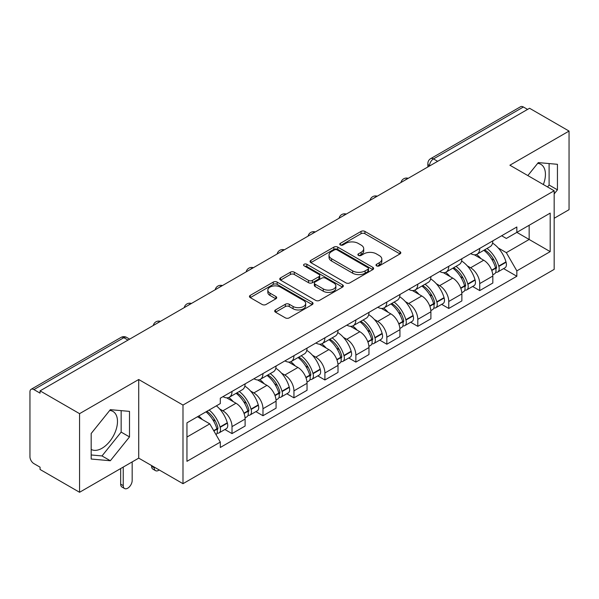 <?xml version="1.0" encoding="UTF-8"?>
<svg xmlns="http://www.w3.org/2000/svg" width="599" height="599" viewBox="0 0 599 599"><rect width="100%" height="100%" fill="white"/><g stroke="black" fill="none" stroke-linecap="round" stroke-linejoin="round"><path stroke-width="0.9" d="M376.569 265.866A1.932 1.116 0 0 0 379.294 265.866L399.997 253.916A2.755 1.587 0 0 0 400.806 252.785A2.755 1.587 0 0 0 399.997 251.662L364.926 231.416A2.755 1.587 0 0 0 361.032 231.416L340.329 243.366A1.932 1.116 0 0 0 339.768 244.152A1.932 1.116 0 0 0 340.329 244.946A1.932 1.116 0 0 0 343.062 244.946L345.735 243.396A8.82 5.091 0 0 1 358.209 243.396L361.13 245.081A8.82 5.091 0 0 1 363.713 248.682A8.82 5.091 0 0 1 361.13 252.284L358.449 253.826A1.932 1.116 0 0 0 357.888 254.62A1.932 1.116 0 0 0 358.449 255.406A1.932 1.116 0 0 0 361.182 255.406L363.855 253.856A8.82 5.091 0 0 1 376.329 253.856L379.249 255.548A8.82 5.091 0 0 1 381.833 259.142A8.82 5.091 0 0 1 379.249 262.744L376.569 264.294A1.932 1.116 0 0 0 376.007 265.08A1.932 1.116 0 0 0 376.569 265.866L376.569 264.294M537.662 163.37A21.893 12.639 -60 0 1 540.897 164.358A21.893 12.639 -60 0 1 543.353 184.529M109.714 410.442A21.893 12.639 -60 0 1 112.949 411.431A21.893 12.639 -60 0 1 116.303 428.981A21.893 12.639 -60 0 1 102.002 448.269A21.893 12.639 -60 0 1 91.183 449.43M275.503 309.93A2.755 1.587 0 0 0 274.694 311.053A2.755 1.587 0 0 0 275.503 312.184L285.341 317.859A2.755 1.587 0 0 0 289.235 317.859L312.229 304.591A2.755 1.587 0 0 0 313.037 303.461A2.755 1.587 0 0 0 312.229 302.338L277.157 282.092A2.755 1.587 0 0 0 273.264 282.092L250.27 295.367A2.755 1.587 0 0 0 249.461 296.49A2.755 1.587 0 0 0 250.27 297.613L262.152 304.479A2.755 1.587 0 0 0 266.053 304.479L275.892 298.796A2.755 1.587 0 0 0 276.701 297.673A2.755 1.587 0 0 0 275.892 296.542L269.999 293.143A7.368 4.253 0 0 1 267.835 290.133A7.368 4.253 0 0 1 272.388 286.202A7.368 4.253 0 0 1 280.422 287.123L303.506 300.451A7.368 4.253 0 0 1 305.67 303.461A7.368 4.253 0 0 1 301.117 307.392A7.368 4.253 0 0 1 293.083 306.471L289.235 304.255A2.755 1.587 0 0 0 285.341 304.255L275.503 309.93L275.503 312.184M182.987 405.066L138.721 379.511L79.57 413.662L40.073 390.855L529.553 108.262L569.05 131.069L509.899 165.219L554.165 190.774L182.987 405.066L182.987 483.685L554.165 269.385L554.165 190.774M345.93 282.878A2.755 1.587 0 0 0 349.831 282.878L372.818 269.602A2.755 1.587 0 0 0 373.626 268.479A2.755 1.587 0 0 0 372.818 267.356L337.746 247.11A2.755 1.587 0 0 0 333.853 247.11L310.866 260.385A2.755 1.587 0 0 0 310.057 261.508A2.755 1.587 0 0 0 310.866 262.632L345.93 282.878M304.913 266.285A1.932 1.116 0 0 1 306.868 266.555L306.868 264.264L342.523 284.847A2.755 1.587 0 0 1 343.332 285.97A2.755 1.587 0 0 1 342.523 287.101L319.537 300.369A2.755 1.587 0 0 1 315.636 300.369L280.564 280.122L280.564 277.876A2.755 1.587 0 0 0 279.763 278.999A2.755 1.587 0 0 0 280.564 280.122M280.564 277.876L290.403 272.193A2.755 1.587 0 0 1 294.304 272.193L308.522 280.407A2.755 1.587 0 0 0 312.423 280.407L318.945 276.633A2.755 1.587 0 0 0 319.754 275.51A2.755 1.587 0 0 0 318.945 274.387L304.142 265.836A1.932 1.116 0 0 1 303.573 265.05A1.932 1.116 0 0 1 304.764 264.024A1.932 1.116 0 0 1 306.868 264.264M79.57 413.662L79.57 492.281L40.073 469.474L40.073 467.183L33.918 463.626A5.616 3.242 -120 0 1 29.95 456.752L29.95 391.888A5.616 3.242 -120 0 1 31.111 389.32L121.028 337.409A5.616 3.242 60 0 1 123.836 337.686L33.918 389.597A5.616 3.242 -120 0 0 31.111 389.32M554.165 218.276L569.05 209.68L569.05 131.069M79.57 492.281L138.721 458.13L182.987 483.685M40.073 390.855L40.073 393.154L33.918 389.597M437.652 161.318L433.481 158.915A5.616 3.242 60 0 0 430.674 158.638L520.591 106.719A5.616 3.242 60 0 1 523.399 107.004L433.481 158.915A5.616 3.242 120 0 0 429.513 165.788L429.513 166.02M527.562 109.407L523.399 107.004M479.732 248.413A12.916 7.458 60 0 1 477.059 254.208L490.154 246.646A12.916 7.458 -120 0 0 492.827 240.85M467.295 265.874L470.597 267.783A12.916 7.458 60 0 1 479.732 283.597L492.827 276.034A12.916 7.458 -120 0 0 483.7 260.221L474.326 254.807M492.827 276.034L492.827 283.02L479.732 290.59L472.626 286.487M477.059 254.208A12.916 7.458 60 0 1 470.702 253.624M479.732 283.597L479.732 290.59M448.763 266.293A12.916 7.458 60 0 1 446.09 272.088L459.193 264.526A12.916 7.458 -120 0 0 461.866 258.731M441.658 304.359L448.763 308.463L461.866 300.9L461.866 293.907A12.916 7.458 -120 0 0 452.732 278.093L443.357 272.68M446.09 272.088A12.916 7.458 60 0 1 439.733 271.504M436.334 283.754L439.636 285.656A12.916 7.458 60 0 1 448.763 301.469L448.763 308.463M417.803 284.166A12.916 7.458 60 0 1 415.129 289.961L428.225 282.399A12.916 7.458 -120 0 0 430.898 276.603M410.697 322.24L417.803 326.343L430.898 318.78L430.898 311.787A12.916 7.458 -120 0 0 421.771 295.973L412.397 290.56M415.129 289.961A12.916 7.458 60 0 1 408.773 289.384M405.366 301.626L408.668 303.536A12.916 7.458 60 0 1 417.803 319.349L417.803 326.343M386.834 302.046A12.916 7.458 60 0 1 384.161 307.841L397.264 300.279A12.916 7.458 -120 0 0 399.937 294.483M379.729 340.12L386.834 344.215L399.937 336.653L399.937 329.667A12.916 7.458 -120 0 0 390.803 313.846L381.428 308.433M384.161 307.841A12.916 7.458 60 0 1 377.804 307.257M374.405 319.507L377.707 321.416A12.916 7.458 60 0 1 386.834 337.23L386.834 344.215M355.873 319.926A12.916 7.458 60 0 1 353.2 325.721L366.296 318.159A12.916 7.458 -120 0 0 368.969 312.356M348.768 357.992L355.873 362.096L368.969 354.533L368.969 347.54A12.916 7.458 -120 0 0 359.842 331.726L350.467 326.313M353.2 325.721A12.916 7.458 60 0 1 346.843 325.137M343.437 337.379L346.739 339.289A12.916 7.458 60 0 1 355.873 355.102L355.873 362.096M324.905 337.799A12.916 7.458 60 0 1 322.232 343.594L335.335 336.032A12.916 7.458 -120 0 0 338.008 330.236M317.799 375.873L324.905 379.976L338.008 372.406L338.008 365.42A12.916 7.458 -120 0 0 328.873 349.606L319.499 344.193M322.232 343.594A12.916 7.458 60 0 1 315.875 343.01M312.476 355.259L315.778 357.169A12.916 7.458 60 0 1 324.905 372.982L324.905 379.976M293.944 355.679A12.916 7.458 60 0 1 291.271 361.474L304.367 353.912A12.916 7.458 -120 0 0 307.04 348.116M286.839 393.745L293.944 397.848L307.04 390.286L307.04 383.293A12.916 7.458 -120 0 0 297.913 367.479L288.538 362.066M291.271 361.474A12.916 7.458 60 0 1 284.914 360.89M281.508 373.14L284.81 375.041A12.916 7.458 60 0 1 293.944 390.862L293.944 397.848M262.976 373.551A12.916 7.458 60 0 1 260.303 379.354L273.406 371.784A12.916 7.458 -120 0 0 276.079 365.989M255.87 411.625L262.976 415.728L276.079 408.166L276.079 401.173A12.916 7.458 -120 0 0 266.944 385.359L257.57 379.946M260.303 379.354A12.916 7.458 60 0 1 253.946 378.77M250.547 391.012L253.849 392.922A12.916 7.458 60 0 1 262.976 408.735L262.976 415.728M232.015 391.432A12.916 7.458 60 0 1 229.342 397.227L242.438 389.664A12.916 7.458 -120 0 0 245.111 383.869M224.91 429.505L232.015 433.601L245.111 426.039L245.111 419.053A12.916 7.458 -120 0 0 235.984 403.232L226.609 397.818M229.342 397.227A12.916 7.458 60 0 1 222.985 396.643M219.578 408.892L222.88 410.802A12.916 7.458 60 0 1 232.015 426.615L232.015 433.601M501.663 235.751L506.327 238.447L550.196 213.117L529.157 225.269L529.157 239.473L506.327 252.651L498.263 247.993M186.955 437.038L209.785 423.86L220.305 442.084L186.955 461.335L186.955 422.834L220.305 403.576L220.305 398.193L516.847 226.984L516.847 232.367L550.196 251.625L516.847 270.875L506.327 252.651M550.196 213.117L550.196 251.625M220.305 442.084L220.305 447.468L516.847 276.259L516.847 270.875M554.165 193.919L557.437 189.846L557.437 164.306L538.284 162.599L527.846 175.582M138.721 379.511L138.721 458.13M91.183 459.036L110.336 460.743L129.496 436.918L129.496 411.378L110.336 409.671L91.183 433.496L91.183 459.036M209.785 423.86L197.475 416.754M503.587 268.607L516.847 276.259M547.553 186.955L549.103 185.031L549.103 163.564M549.103 185.031L557.437 189.846M91.183 454.97L102.002 455.936L121.155 432.104L121.155 410.637M102.002 455.936L110.336 460.743M121.155 432.104L129.496 436.918M377.34 266.136L379.249 265.035A8.82 5.091 0 0 0 381.833 261.434L381.833 259.142M363.713 248.682L363.713 250.974A8.82 5.091 0 0 1 361.13 254.575L359.22 255.676M399.96 253.939L364.926 233.707A2.755 1.587 0 0 0 361.032 233.707L341.101 245.216M372.78 269.625L337.746 249.401A2.755 1.587 0 0 0 333.853 249.401L310.903 262.654M367.951 269.265A1.932 1.116 0 0 0 368.512 268.479A1.932 1.116 0 0 0 367.951 267.693L337.162 249.918A1.932 1.116 0 0 0 334.437 249.918L331.614 251.55A8.82 5.091 0 0 0 329.031 255.152A8.82 5.091 0 0 0 331.614 258.753L352.654 270.898A8.82 5.091 0 0 0 365.12 270.898L367.951 269.265L367.951 271.557A1.932 1.116 0 0 0 368.512 270.77L368.512 268.479M329.031 255.152L329.031 257.443A8.82 5.091 0 0 0 331.614 261.044L331.614 258.753M367.951 271.557L365.12 273.189A8.82 5.091 0 0 1 352.654 273.189L331.614 261.044M280.602 280.145L290.403 274.484L290.403 272.193M319.754 275.51L319.754 277.801A2.755 1.587 0 0 1 318.945 278.924L312.423 282.698A2.755 1.587 0 0 1 308.522 282.698L294.304 274.484A2.755 1.587 0 0 0 290.403 274.484M306.868 266.555L342.486 287.116M323.28 288.928A7.368 4.253 0 0 0 331.314 289.849A7.368 4.253 0 0 0 335.867 285.918A7.368 4.253 0 0 0 333.71 282.908L325.571 278.213A2.755 1.587 0 0 0 321.678 278.213L315.149 281.979A2.755 1.587 0 0 0 314.34 283.102A2.755 1.587 0 0 0 315.149 284.226L323.28 288.928L323.28 291.219A7.368 4.253 0 0 0 331.314 292.14A7.368 4.253 0 0 0 335.867 288.209L335.867 285.918M314.34 283.102L314.34 285.394A2.755 1.587 0 0 0 315.149 286.524L315.149 284.226M323.28 291.219L315.149 286.524M305.67 303.461L305.67 305.752A7.368 4.253 0 0 1 301.117 309.69A7.368 4.253 0 0 1 293.083 308.762L289.235 306.546A2.755 1.587 0 0 0 285.341 306.546L275.54 312.199M267.835 290.133L267.835 292.424A7.368 4.253 0 0 0 269.999 295.434L269.999 293.143M275.854 298.819L269.999 295.434M312.191 304.606L277.157 284.383A2.755 1.587 0 0 0 273.264 284.383L250.307 297.636M484.606 249.85A17.685 10.213 60 0 1 484.688 249.903A17.685 10.213 60 0 1 496.331 265.776L496.429 266.143A3.437 1.984 60 0 1 495.89 268.839A3.437 1.984 60 0 1 495.815 268.884M483.827 250.3A21.332 12.317 60 0 1 495.553 267.903L495.658 268.27A7.091 4.096 60 0 1 494.534 273.833L492.775 274.851M495.747 272.268A7.091 4.096 -120 0 0 497.717 271.998A7.091 4.096 -120 0 0 498.832 266.435L498.727 266.068A21.332 12.317 -120 0 0 487.002 248.465M492.565 243.119A21.332 12.317 60 0 1 505.975 261.883L506.08 262.25A7.091 4.096 60 0 1 504.957 267.82L497.717 271.998M476.549 254.455A21.332 12.317 60 0 1 481.004 258.663M491.382 258.693L494.1 260.266M453.638 267.731A17.685 10.213 60 0 1 453.728 267.783A17.685 10.213 60 0 1 465.363 283.649L465.468 284.016A3.437 1.984 60 0 1 464.921 286.719A3.437 1.984 60 0 1 464.846 286.756M452.866 268.18A21.332 12.317 60 0 1 464.592 285.775L464.689 286.142A7.091 4.096 60 0 1 463.574 291.713L461.814 292.731M464.787 290.141A7.091 4.096 -120 0 0 466.748 289.879A7.091 4.096 -120 0 0 467.871 284.315L467.767 283.948A21.332 12.317 -120 0 0 456.041 266.345M461.597 260.992A21.332 12.317 60 0 1 475.007 279.763L475.112 280.13A7.091 4.096 60 0 1 473.996 285.693L466.748 289.879M445.589 272.335A21.332 12.317 60 0 1 450.044 276.543M460.414 276.573L463.139 278.138M422.677 285.611A17.685 10.213 60 0 1 422.759 285.656A17.685 10.213 60 0 1 434.402 301.529L434.5 301.896A3.437 1.984 60 0 1 433.961 304.591A3.437 1.984 60 0 1 433.886 304.636M421.898 286.052A21.332 12.317 60 0 1 433.624 303.656L433.728 304.022A7.091 4.096 60 0 1 432.605 309.586L430.846 310.604M433.818 308.021A7.091 4.096 -120 0 0 435.787 307.751A7.091 4.096 -120 0 0 436.903 302.188L436.798 301.821A21.332 12.317 -120 0 0 425.073 284.218M430.636 278.872A21.332 12.317 60 0 1 444.046 297.643L444.151 298.01A7.091 4.096 60 0 1 443.028 303.573L435.787 307.751M414.62 290.216A21.332 12.317 60 0 1 419.075 294.416M429.453 294.446L432.171 296.018M391.709 303.483A17.685 10.213 60 0 1 391.798 303.536A17.685 10.213 60 0 1 403.434 319.402L403.539 319.769A3.437 1.984 60 0 1 402.992 322.472A3.437 1.984 60 0 1 402.917 322.509M390.937 303.933A21.332 12.317 60 0 1 402.663 321.536L402.76 321.903A7.091 4.096 60 0 1 401.644 327.466L399.885 328.484M402.857 325.901A7.091 4.096 -120 0 0 404.819 325.631A7.091 4.096 -120 0 0 405.942 320.068L405.837 319.701A21.332 12.317 -120 0 0 394.112 302.098M399.668 296.752A21.332 12.317 60 0 1 413.078 315.516L413.183 315.883A7.091 4.096 60 0 1 412.067 321.446L404.819 325.631M383.659 308.088A21.332 12.317 60 0 1 388.115 312.296M398.485 312.326L401.21 313.898M360.748 321.363A17.685 10.213 60 0 1 360.83 321.416A17.685 10.213 60 0 1 372.473 337.282L372.571 337.649A3.437 1.984 60 0 1 372.031 340.352A3.437 1.984 60 0 1 371.957 340.389M359.969 321.805A21.332 12.317 60 0 1 371.694 339.408L371.799 339.775A7.091 4.096 60 0 1 370.676 345.346L368.917 346.357M371.889 343.774A7.091 4.096 -120 0 0 373.858 343.512A7.091 4.096 -120 0 0 374.974 337.941L374.869 337.574A21.332 12.317 -120 0 0 363.144 319.978M368.707 314.625A21.332 12.317 60 0 1 382.117 333.396L382.222 333.763A7.091 4.096 60 0 1 381.099 339.326L373.858 343.512M352.691 325.968A21.332 12.317 60 0 1 357.146 330.176M367.524 330.199L370.242 331.771M329.779 339.236A17.685 10.213 60 0 1 329.869 339.289A17.685 10.213 60 0 1 341.505 355.162L341.61 355.529A3.437 1.984 60 0 1 341.063 358.224A3.437 1.984 60 0 1 340.988 358.269M329.008 339.685A21.332 12.317 60 0 1 340.734 357.289L340.838 357.655A7.091 4.096 60 0 1 339.715 363.219L337.956 364.237M340.928 361.654A7.091 4.096 -120 0 0 342.89 361.384A7.091 4.096 -120 0 0 344.013 355.821L343.908 355.454A21.332 12.317 -120 0 0 332.183 337.851M337.739 332.505A21.332 12.317 60 0 1 351.149 351.269L351.254 351.635A7.091 4.096 60 0 1 350.138 357.206L342.89 361.384M321.73 343.841A21.332 12.317 60 0 1 326.185 348.049M336.556 348.079L339.281 349.651M298.819 357.116A17.685 10.213 60 0 1 298.901 357.169A17.685 10.213 60 0 1 310.544 373.035L310.641 373.402A3.437 1.984 60 0 1 310.102 376.105A3.437 1.984 60 0 1 310.027 376.142M298.04 357.566A21.332 12.317 60 0 1 309.765 375.161L309.87 375.528A7.091 4.096 60 0 1 308.747 381.099L306.988 382.117M309.96 379.526A7.091 4.096 -120 0 0 311.929 379.264A7.091 4.096 -120 0 0 313.045 373.701L312.94 373.334A21.332 12.317 -120 0 0 301.215 355.731M306.778 350.378A21.332 12.317 60 0 1 320.188 369.149L320.293 369.516A7.091 4.096 60 0 1 319.17 375.079L311.929 379.264M290.762 361.721A21.332 12.317 60 0 1 295.217 365.929M305.595 365.959L308.313 367.524M267.85 374.996A17.685 10.213 60 0 1 267.94 375.041A17.685 10.213 60 0 1 279.576 390.915L279.681 391.282A3.437 1.984 60 0 1 279.134 393.977A3.437 1.984 60 0 1 279.059 394.022M267.079 375.438A21.332 12.317 60 0 1 278.805 393.041L278.909 393.408A7.091 4.096 60 0 1 277.786 398.971L276.027 399.99M278.999 397.407A7.091 4.096 -120 0 0 280.961 397.137A7.091 4.096 -120 0 0 282.084 391.574L281.979 391.207A21.332 12.317 -120 0 0 270.254 373.604M275.81 368.258A21.332 12.317 60 0 1 289.22 387.029L289.324 387.396A7.091 4.096 60 0 1 288.209 392.959L280.961 397.137M259.801 379.601A21.332 12.317 60 0 1 264.256 383.802M274.627 383.832L277.352 385.404M236.89 392.869A17.685 10.213 60 0 1 236.972 392.922A17.685 10.213 60 0 1 248.615 408.788L248.712 409.154A3.437 1.984 60 0 1 248.173 411.857A3.437 1.984 60 0 1 248.098 411.895M154.205 467.063L154.205 467.752A6.319 3.646 120 0 0 155.515 470.649A6.319 3.646 120 0 0 159.229 469.968M155.515 470.649L152.932 469.159A6.319 3.646 -60 0 1 151.622 466.269L151.622 465.58M236.111 393.318A21.332 12.317 60 0 1 247.836 410.921L247.941 411.288A7.091 4.096 60 0 1 246.818 416.852L245.058 417.87M248.031 415.287A7.091 4.096 -120 0 0 250 415.017A7.091 4.096 -120 0 0 251.116 409.454L251.011 409.087A21.332 12.317 -120 0 0 239.286 391.484M244.849 386.138A21.332 12.317 60 0 1 258.259 404.902L258.364 405.268A7.091 4.096 60 0 1 257.241 410.832L250 415.017M228.833 397.474A21.332 12.317 60 0 1 233.288 401.682M243.666 401.712L246.384 403.284M206.872 411.333A17.685 10.213 60 0 1 217.647 426.668L217.751 427.035A3.437 1.984 60 0 1 217.205 429.738A3.437 1.984 60 0 1 217.13 429.775M123.237 467.063L123.237 485.632A6.319 3.646 120 0 0 124.547 488.522A6.319 3.646 120 0 0 129.414 486.83A6.319 3.646 120 0 0 132.169 480.473L132.169 461.911M124.547 488.522L121.971 487.032A6.319 3.646 -60 0 1 120.661 484.142L120.661 468.553M205.981 411.85A21.332 12.317 60 0 1 216.875 428.794L216.98 429.161A7.091 4.096 60 0 1 215.999 434.634M217.07 433.159A7.091 4.096 -120 0 0 219.032 432.897A7.091 4.096 -120 0 0 220.155 427.327L220.05 426.96A21.332 12.317 -120 0 0 209.156 410.016M216.396 405.83A21.332 12.317 60 0 1 227.291 422.782L227.395 423.149A7.091 4.096 60 0 1 226.28 428.712L219.032 432.897M198.733 416.035A21.332 12.317 60 0 1 202.327 419.562M212.697 419.585L215.423 421.157M429.708 165.901L429.513 165.788A5.616 3.242 0 0 1 427.866 163.497L427.866 166.964M262.976 408.735L276.079 401.173M293.944 390.862L307.04 383.293M324.905 372.982L338.008 365.42M355.873 355.102L368.969 347.54M386.834 337.23L399.937 329.667M417.803 319.349L430.898 311.787M448.763 301.469L461.866 293.907M232.015 426.615L245.111 419.053M222.88 410.802L235.984 403.232M253.849 392.922L266.944 385.359M284.81 375.041L297.913 367.479M315.778 357.169L328.873 349.606M346.739 339.289L359.842 331.726M377.707 321.416L390.803 313.846M408.668 303.536L421.771 295.973M439.636 285.656L452.732 278.093M470.597 267.783L483.7 260.221M407.724 178.592A5.616 3.242 120 0 0 405.246 180.029M376.764 196.472A5.616 3.242 120 0 0 374.285 197.902M345.795 214.352A5.616 3.242 120 0 0 343.317 215.782M314.834 232.225A5.616 3.242 120 0 0 312.356 233.655M283.866 250.105A5.616 3.242 120 0 0 281.388 251.535M252.905 267.985A5.616 3.242 120 0 0 250.427 269.415M221.937 285.858A5.616 3.242 120 0 0 219.459 287.288M190.976 303.738A5.616 3.242 120 0 0 188.498 305.168M160.008 321.611A5.616 3.242 120 0 0 157.53 323.041M128.006 340.09L123.836 337.686A5.616 3.242 120 0 1 126.644 337.409A5.616 5.616 0 0 0 121.028 337.409M379.249 265.035L379.249 262.744M358.449 255.406L358.449 253.826M361.13 254.575L361.13 252.284M340.329 244.946L340.329 243.366M361.032 233.707L361.032 231.416M364.926 233.707L364.926 231.416M399.997 253.916L399.997 251.662M310.866 262.632L310.866 260.385M333.853 249.401L333.853 247.11M337.746 249.401L337.746 247.11M372.818 269.602L372.818 267.356M352.654 273.189L352.654 270.898M365.12 273.189L365.12 270.898M294.304 274.484L294.304 272.193M308.522 282.698L308.522 280.407M312.423 282.698L312.423 280.407M318.945 278.924L318.945 276.633M342.523 287.101L342.523 284.847M285.341 306.546L285.341 304.255M289.235 306.546L289.235 304.255M293.083 308.762L293.083 306.471M275.892 298.796L275.892 296.542M250.27 297.613L250.27 295.367M273.264 284.383L273.264 282.092M277.157 284.383L277.157 282.092M312.229 304.591L312.229 302.338M491.779 270.508L495.658 268.27M498.832 266.435L506.08 262.25M498.727 266.068L505.975 261.883M495.545 267.873L496.601 267.266M491.644 270.156L495.553 267.903M460.811 288.389L464.689 286.142M467.871 284.315L475.112 280.13M467.767 283.948L475.007 279.763M460.683 288.037L465.64 285.146M429.85 306.261L433.728 304.022M436.903 302.188L444.151 298.01M436.798 301.821L444.046 297.643M433.616 303.633L434.672 303.019M429.715 305.909L433.624 303.656M398.882 324.141L402.76 321.903M405.942 320.068L413.183 315.883M405.837 319.701L413.078 315.516M402.655 321.506L403.711 320.899M398.754 323.789L402.663 321.536M367.921 342.014L371.799 339.775M374.974 337.941L382.222 333.763M374.869 337.574L382.117 333.396M371.687 339.386L372.743 338.772M367.786 341.67L371.694 339.408M336.952 359.894L340.838 357.655M344.013 355.821L351.254 351.635M343.908 355.454L351.149 351.269M340.726 357.259L341.782 356.652M336.825 359.542L340.734 357.289M305.992 377.774L309.87 375.528M313.045 373.701L320.293 369.516M312.94 373.334L320.188 369.149M309.758 375.139L310.814 374.532M305.857 377.422L309.765 375.161M275.023 395.647L278.909 393.408M282.084 391.574L289.324 387.396M281.979 391.207L289.22 387.029M278.797 393.019L279.853 392.405M274.896 395.295L278.805 393.041M151.622 466.269L154.205 467.752M244.063 413.527L247.941 411.288M251.116 409.454L258.364 405.268M251.011 409.087L258.259 404.902M247.829 410.892L248.885 410.285M243.928 413.175L247.836 410.921M120.661 484.142L123.237 485.632M213.873 430.951L216.98 429.161M220.155 427.327L227.395 423.149M220.05 426.96L227.291 422.782M216.868 428.772L217.924 428.158M213.693 430.636L216.875 428.794M408.204 178.322A5.616 5.616 0 0 0 401.001 182.478M377.235 196.195A5.616 5.616 0 0 0 370.032 200.358M346.274 214.075A5.616 5.616 0 0 0 339.071 218.231M315.306 231.955A5.616 5.616 0 0 0 308.103 236.111M284.345 249.828A5.616 5.616 0 0 0 277.142 253.991M253.377 267.708A5.616 5.616 0 0 0 246.174 271.864M222.416 285.581A5.616 5.616 0 0 0 215.213 289.744M191.448 303.461A5.616 5.616 0 0 0 184.245 307.616M160.487 321.341A5.616 5.616 0 0 0 153.284 325.497M129.646 339.139L126.644 337.409M430.674 158.638A5.616 5.616 0 0 0 427.866 163.497"/></g></svg>

